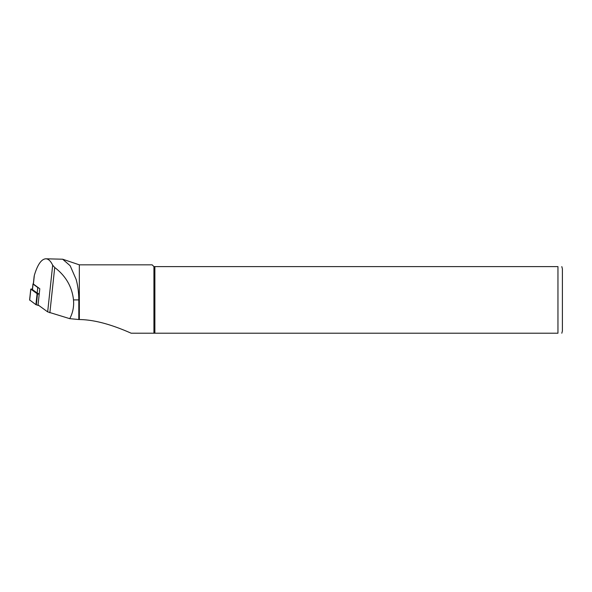 <?xml version="1.0" encoding="UTF-8"?>
<svg xmlns="http://www.w3.org/2000/svg" width="592" height="592" viewBox="0 0 592 592"><rect width="100%" height="100%" fill="white"/><g stroke="black" fill="none" stroke-linecap="round" stroke-linejoin="round"><path stroke-width="0.89" d="M34.136 276.412L33.322 284.005L39.79 288.741L38.058 304.917L47.671 311.873L69.738 318.659C72.298 313.893 73.608 308.721 73.652 303.126L73.512 299.907C72.024 286.691 65.756 275.887 54.716 267.503L52.673 265.194C50.668 260.983 48.366 258.845 45.784 258.793C41.351 259.141 37.54 264.654 34.343 275.332L34.099 276.73M69.738 318.659L78.81 319.525L78.81 299.907C78.758 292.559 77.878 285.751 76.161 279.483L70.174 265.756L62.663 259.215L45.784 258.793M78.81 319.525L79.335 319.539L79.335 264.831L62.663 259.215M79.335 319.539C98.376 319.739 118.348 327.568 131.158 333.207L153.927 333.207L153.927 266.607L557.96 266.607C563.599 266.607 563.599 266.607 557.96 266.607L557.96 333.207C563.599 333.207 563.599 333.207 557.96 333.207L131.158 333.207M79.335 264.831L152.151 264.831L153.927 266.607M154.875 333.207L154.875 266.607M561.808 266.607L562.4 268.827L562.4 330.987L561.808 333.207M33.344 283.783A2.131 0.407 -173.9 0 0 32.967 283.968A2.131 0.407 -173.9 0 0 33.063 284.101L37.777 287.512A10.478 1.991 6.1 0 0 38.909 288.104M37.777 287.512L37.185 293.025A10.478 1.991 6.1 0 0 39.227 293.95M37.185 293.025L32.471 289.614A2.131 0.407 -173.9 0 1 32.375 289.481L32.967 283.968M39.19 294.335L37.089 293.662L30.843 289.14L32.434 288.955M39.102 305.672L35.912 304.673L29.681 299.981M78.81 299.907L73.512 299.907M49.869 312.798L54.716 267.503M47.671 311.873L52.673 265.194M33.396 284.116L34.343 275.332M33.063 284.101L32.471 289.614M30.843 289.14L29.659 300.151M37.089 293.662L35.912 304.673M37.518 293.847L36.341 304.85M30.777 289.051L29.6 300.055"/></g></svg>
